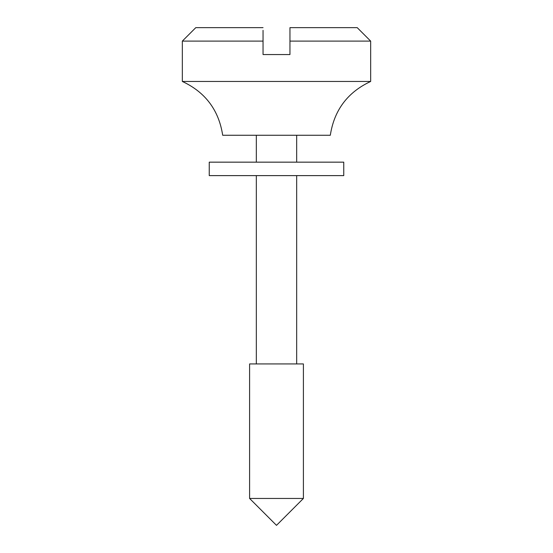 <?xml version="1.0" encoding="UTF-8"?>
<svg xmlns="http://www.w3.org/2000/svg" width="553" height="553" viewBox="0 0 553 553"><rect width="100%" height="100%" fill="white"/><g stroke="black" fill="none" stroke-linecap="round" stroke-linejoin="round"><path stroke-width="0.83" d="M249.597 498.447L303.403 498.447L303.403 363.936L249.597 363.936L249.597 498.447L276.5 525.35L303.403 498.447M370.662 81.457L182.338 81.457C205.37 92.206 218.822 110.144 222.693 135.264L330.307 135.264C334.178 110.144 347.63 92.206 370.662 81.457L370.662 41.102L289.952 41.102L289.952 27.65L357.21 27.65L370.662 41.102M263.048 30.339L263.048 54.553L289.952 54.553L289.952 41.102M263.048 41.102L182.338 41.102L182.338 81.457M182.338 41.102L195.79 27.65L263.048 27.65M209.241 175.612L343.759 175.612L343.759 162.16L209.241 162.16L209.241 175.612M256.322 363.936L256.322 175.612M256.322 162.16L256.322 135.264M296.678 363.936L296.678 175.612M296.678 162.16L296.678 135.264"/></g></svg>
